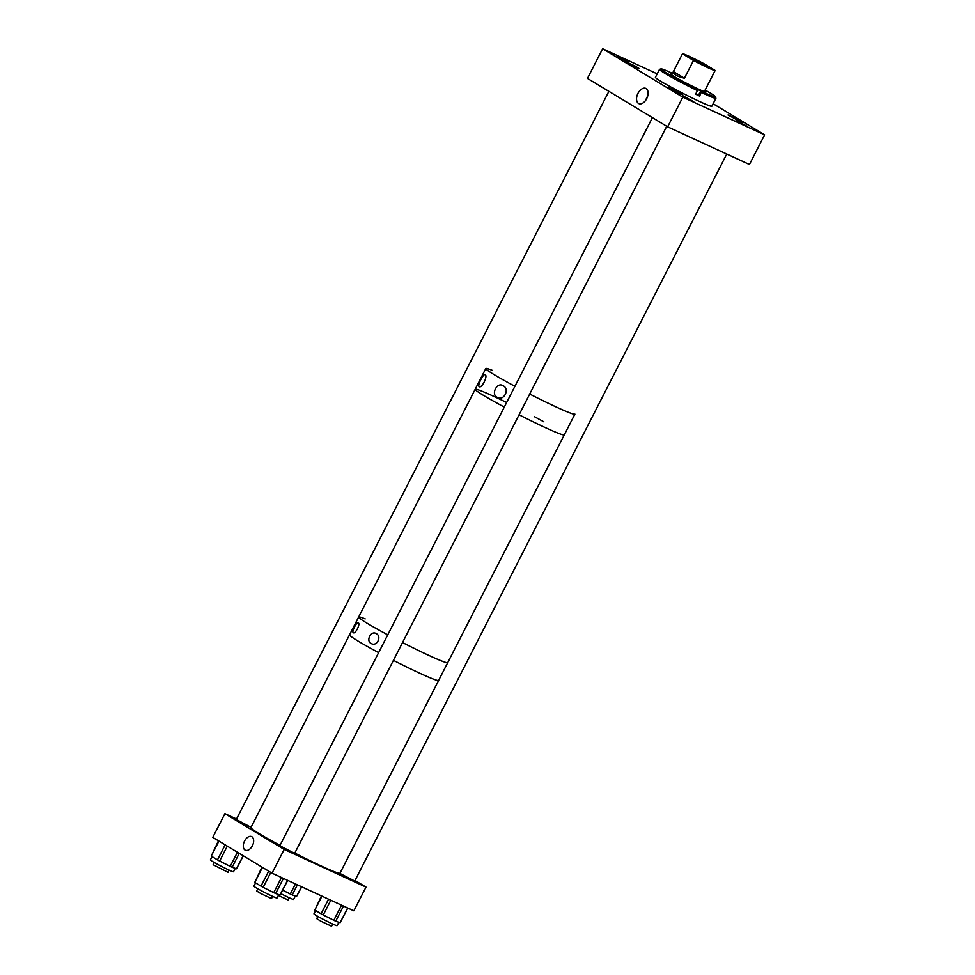 <?xml version="1.0" encoding="UTF-8"?>
<svg xmlns="http://www.w3.org/2000/svg" width="975" height="975" viewBox="0 0 975 975"><rect width="100%" height="100%" fill="white"/><g stroke="black" fill="none" stroke-linecap="round" stroke-linejoin="round"><path stroke-width="1.46" d="M646.145 88.591A8.361 5.082 114.7 0 1 646.827 98.402A8.361 5.082 114.7 0 1 638.844 103.606A8.361 5.082 114.7 0 1 638.54 103.447A8.361 5.082 114.7 0 1 637.845 93.637A8.361 5.082 114.7 0 1 645.828 88.42A8.361 5.082 114.7 0 1 646.145 88.591M739.781 121.4L742.852 122.558L738.904 120.083L728.02 114.977L739.781 121.4M679.697 93.734L682.768 94.904L678.819 92.418L667.936 87.311L679.697 93.734M636.188 67.446L639.247 68.616L635.298 66.142L624.427 61.023L636.188 67.446M628.461 62.266L617.87 56.489L628.461 62.266M746.704 126.092L736.113 120.303L746.704 126.092M693.761 101.717L683.17 95.928L693.761 101.717M713.127 103.74L764.632 134.843L682.817 97.171L667.643 126.823L587.474 78.402L602.648 48.75L657.211 73.868M667.643 126.823L749.446 164.495L764.632 134.843M682.817 97.171L602.648 48.75M647.705 96.074A8.361 5.082 -65.3 0 0 645.877 100.059M672.457 73.357A30.627 1.658 27.1 0 0 661.001 68.884A30.627 1.658 27.1 0 0 663.414 71.041A30.627 1.658 27.1 0 0 697.515 89.407L701.573 91.345A30.627 1.658 27.1 0 0 715.455 96.744A30.627 1.658 27.1 0 0 705.132 90.078M661.001 68.884L659.575 69.347A31.7 1.718 27.1 0 0 659.49 69.408A31.7 1.718 27.1 0 0 662.062 71.577A31.7 1.718 27.1 0 0 697.43 90.614L697.515 89.407M659.49 69.408L655.419 77.354A31.7 1.718 27.1 0 0 657.991 79.523A31.7 1.718 27.1 0 0 689.288 96.562A31.7 1.718 27.1 0 0 711.848 106.238L715.918 98.28A31.7 1.718 27.1 0 0 715.918 98.183L715.455 96.744M672.055 74.149A20.012 1.085 27.1 0 0 670.373 73.783A20.012 1.085 27.1 0 0 671.994 75.148A20.012 1.085 27.1 0 0 691.763 85.91A20.012 1.085 27.1 0 0 706.01 92.016A20.012 1.085 27.1 0 0 704.718 90.87M697.43 90.614L695.614 94.173A31.7 1.718 27.1 0 0 699.672 96.111L701.573 91.345M701.488 92.552A31.7 1.718 27.1 0 0 715.918 98.28M699.672 96.111L695.772 93.868M485.221 374.766C488.109 376.058 481.504 388.988 479.164 386.612C477.067 385.759 483.734 372.718 485.221 374.766L485.099 374.692M503.039 385.686C510.291 388.915 503.783 401.688 497.104 397.276C490.681 394.363 497.104 381.688 503.039 385.686L502.686 385.515M492.351 370.354A50.042 2.706 27.1 0 0 485.806 368.526A50.042 2.706 27.1 0 0 514.922 386.307A50.042 2.706 27.1 0 1 511.595 384.516A50.042 2.706 27.1 0 1 485.806 368.526L475.191 389.281A50.042 2.706 27.1 0 0 504.294 407.062A50.042 2.706 27.1 0 1 495.641 402.358A50.042 2.706 27.1 0 1 475.191 389.281L358.642 617.041A50.042 2.706 27.1 0 0 387.745 634.822A50.042 2.706 27.1 0 1 379.092 630.118A50.042 2.706 27.1 0 1 358.642 617.041L349.538 634.835A50.042 2.706 27.1 0 0 378.641 652.616A50.042 2.706 27.1 0 1 349.538 634.835L250.904 827.58A50.042 2.706 27.1 0 0 280.02 845.362M339.763 873.673L574.909 414.119A50.042 2.706 27.1 0 1 529.705 394.034A50.042 2.706 27.1 0 0 556.506 407.111A50.042 2.706 27.1 0 0 574.909 414.119L339.995 873.173A50.042 2.706 27.1 0 1 305.455 858.439A50.042 2.706 27.1 0 1 294.803 853.076M519.09 414.789A50.042 2.706 27.1 0 0 545.878 427.867A50.042 2.706 27.1 0 0 564.281 434.874A50.042 2.706 27.1 0 1 519.09 414.789M358.3 622.793C360.653 623.854 355.156 634.603 353.255 632.641C351.463 631.91 356.996 621.075 358.3 622.793L358.191 622.732M376.167 633.592C382.273 636.309 376.752 647.156 371.134 643.439C365.625 640.941 371.085 630.179 376.167 633.592L375.875 633.445M365.186 618.881A50.042 2.706 27.1 0 0 358.642 617.041M402.541 642.549A50.042 2.706 27.1 0 0 429.329 655.627A50.042 2.706 27.1 0 0 447.732 662.634A50.042 2.706 27.1 0 1 402.541 642.549M393.425 660.343A50.042 2.706 27.1 0 0 420.225 673.42A50.042 2.706 27.1 0 0 438.628 680.428A50.042 2.706 27.1 0 1 404.077 665.693A50.042 2.706 27.1 0 1 393.425 660.343M245.066 850.066A7.495 4.558 114.7 0 1 244.445 841.267A7.495 4.558 114.7 0 1 251.611 836.587A7.495 4.558 114.7 0 1 251.891 836.733A7.495 4.558 114.7 0 1 252.501 845.544A7.495 4.558 114.7 0 1 245.334 850.212A7.495 4.558 114.7 0 1 245.066 850.066M236.291 819.475L251.026 827.336L485.806 368.526M339.885 873.429L354.742 881.022M279.813 845.752L294.657 853.357M284.176 849.432L272.037 873.161L353.84 910.833L365.991 887.104L284.176 849.432L224.92 813.65L236.535 819M272.037 873.161L212.782 837.367L224.92 813.65M355.022 880.486L365.991 887.104M301.714 886.823L296.558 896.464L301.531 886.738M297.387 884.837L292.22 894.916L296.558 896.464M292.22 894.916L290.294 894.026L295.462 883.947M282.713 890.212L290.294 894.026M295.327 896.025L293.597 899.413A12.992 0.707 -152.9 0 1 280.922 893.709M278.765 894.636L277.034 898.024A12.992 0.707 -152.9 0 1 268.881 894.599A12.992 0.707 -152.9 0 1 256.084 887.786A12.992 0.707 -152.9 0 1 253.89 886.178L255.572 882.887M262.458 867.372L254.767 882.399L260.995 886.153L268.686 871.138M254.767 882.399L261.983 867.092M287.735 880.388L279.996 895.074L287.552 880.303M283.408 878.39L275.657 893.527L279.996 895.074M275.657 893.527L273.731 892.637L281.483 877.512M270.806 872.418L263.165 887.335L273.731 892.637M263.165 887.335L260.995 886.153M235.243 868.359L233.512 871.747A12.992 0.707 -152.9 0 1 225.359 868.323A12.992 0.707 -152.9 0 1 212.574 861.51A12.992 0.707 -152.9 0 1 210.368 859.901L212.062 856.598M218.936 841.096L211.246 856.111L217.486 859.877L225.164 844.85M211.246 856.111L218.461 840.803M243.336 855.831L236.474 868.798L243.165 855.721M239.253 853.357L232.147 867.25L236.474 868.798M232.147 867.25L230.222 866.361L237.437 852.26M227.285 846.129L219.655 861.047L230.222 866.361M219.655 861.047L217.486 859.877M338.849 922.301L337.118 925.689A12.992 0.707 -152.9 0 1 328.965 922.265A12.992 0.707 -152.9 0 1 316.168 915.452A12.992 0.707 -152.9 0 1 313.974 913.843L315.656 910.553M321.969 896.147L314.852 910.065L321.08 913.819L328.563 899.194M314.852 910.065L321.47 895.915M347.819 908.054L340.08 922.74L347.636 907.969M343.48 906.055L335.741 921.192L340.08 922.74M335.741 921.192L333.816 920.303L341.555 905.178M330.805 900.23L323.249 915.001L333.816 920.303M323.249 915.001L321.08 913.819M543.831 421.809A50.042 2.706 27.1 0 0 534.617 416.8M506.634 402.492A50.042 2.706 27.1 0 0 475.191 389.281M257.79 888.786L256.669 890.992L260.618 893.466L271.513 898.584L272.634 896.378M214.268 862.497L213.147 864.715L228.004 872.284M278.338 895.464L288.076 899.962L289.209 897.768M317.874 916.451L316.741 918.645L320.702 921.131L331.597 926.25L332.719 924.044M703.243 64.813L706.363 66.007L702.341 63.485L691.251 58.268L703.243 64.813M693.493 60.487A18.354 0.987 27.1 0 0 708.398 67.933A18.354 0.987 27.1 0 0 715.15 70.493A18.354 0.987 27.1 0 0 715.15 70.456L704.108 63.789A18.354 0.987 27.1 0 0 689.227 56.355A18.354 0.987 27.1 0 0 682.476 53.783A18.354 0.987 27.1 0 0 682.476 53.82L673.396 71.565C672.994 74.1 676.674 76.318 684.413 78.232L693.493 60.487L682.476 53.82L671.653 74.929M684.413 78.232L673.396 71.565M698.466 95.318L700.769 90.809M652.409 117.634L279.679 846.02M666.729 126.275L294.523 853.612M608.9 91.345L236.157 819.731M229.125 870.102L227.992 872.296M726.753 154.05L354.607 881.278M704.328 91.638L715.15 70.493"/></g></svg>
